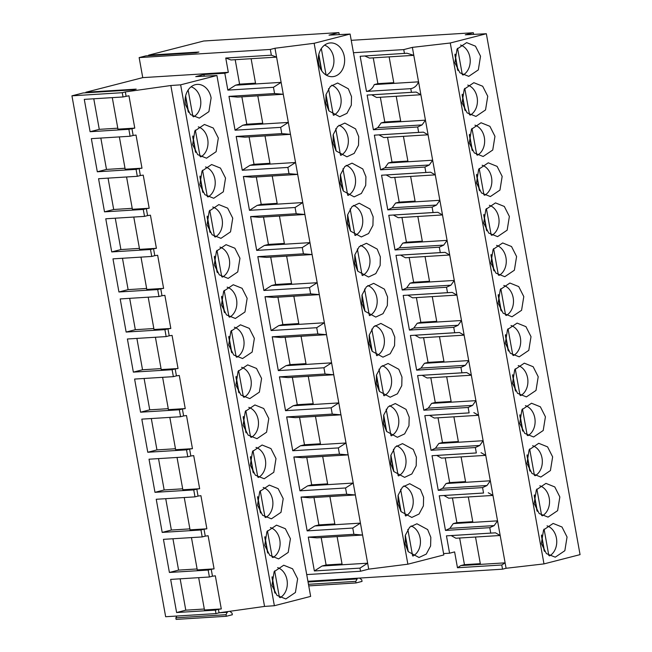 <?xml version="1.0" encoding="UTF-8"?>
<svg xmlns="http://www.w3.org/2000/svg" width="652" height="652" viewBox="0 0 652 652"><rect width="100%" height="100%" fill="white"/><g stroke="black" fill="none" stroke-linecap="round" stroke-linejoin="round"><path stroke-width="0.98" d="M344.297 56.504A16.903 13.17 86.4 0 0 330.401 42.934A16.903 13.17 86.4 0 0 318.6 63.105A16.903 13.17 86.4 0 0 332.504 76.675A16.903 13.17 86.4 0 0 344.297 56.504M443.825 554.95L350.1 34.051L314.142 43.293L407.867 564.192L443.825 554.95M408.282 551.706L419.016 557.501L426.261 554.094L430.605 545.968L430.817 537.329L427.655 529.563L416.921 523.768L409.668 527.175L405.324 535.3L405.12 543.931L408.282 551.706L405.332 535.276M386.652 431.494L397.386 437.296L404.631 433.882L408.975 425.764L409.187 417.125L406.025 409.358L395.291 403.555L388.046 406.97L383.702 415.088L383.49 423.727L386.652 431.494M416.392 457.191L413.229 449.424L402.496 443.629L395.251 447.036L390.907 455.161L390.695 463.8L393.857 471.567L404.599 477.362L411.844 473.955L416.188 465.83L416.392 457.191M365.927 176.708L362.765 168.941L352.031 163.147L344.786 166.553L340.442 174.679L340.23 183.318L343.392 191.085L354.126 196.88L361.371 193.473L365.715 185.347L365.927 176.708M347.655 214.744L347.443 223.383L350.605 231.15L361.338 236.953L368.584 233.538L372.928 225.413L373.14 216.782L369.977 209.007L359.244 203.212L351.998 206.627L347.655 214.744M351.298 105.208L351.51 96.578L348.347 88.802L337.614 83.008L330.368 86.414L326.024 94.54L325.813 103.179L328.975 110.946L339.708 116.741L346.954 113.334L351.298 105.208M355.56 128.876L344.818 123.073L337.573 126.488L333.229 134.614L333.025 143.244L336.188 151.019L346.921 156.814L354.166 153.399L358.51 145.282L358.722 136.643L355.56 128.876M391.607 329.219L380.866 323.425L373.62 326.831L369.276 334.957L369.073 343.588L372.235 351.363L382.968 357.157L390.214 353.751L394.558 345.625L394.77 336.986L391.607 329.219M376.277 383.661L379.44 391.428L390.173 397.223L397.418 393.816L401.762 385.691L401.974 377.052L398.812 369.285L388.079 363.49L380.833 366.897L376.489 375.022L376.277 383.661M380.344 256.847L377.182 249.08L366.448 243.286L359.203 246.692L354.859 254.818L354.647 263.449L357.809 271.224L368.551 277.018L375.796 273.612L380.14 265.486L380.344 256.847M362.072 294.883L361.86 303.522L365.022 311.289L375.756 317.084L383.001 313.677L387.345 305.552L387.557 296.921L384.395 289.146L373.661 283.351L366.416 286.758L362.072 294.883L365.03 311.306M423.604 497.264L420.442 489.489L409.709 483.694L402.463 487.109L398.119 495.227L397.907 503.866L401.07 511.633L411.803 517.435L419.049 514.02L423.392 505.895L423.604 497.264M204.215 76.17L203.921 74.515L224.81 73.22L228.322 72.315L225.755 58.02L230.987 59.96L276.587 57.123L271.354 55.192L270.327 49.446L274.989 48.248L368.714 569.139L407.867 564.192M274.989 48.248L314.142 43.293M251.118 58.704L255.657 83.945L281.134 82.364L273.457 87.295L274.582 93.546L283.27 94.263L237.67 97.099L228.974 96.374L235.062 130.196L280.67 127.36L281.786 133.611L236.187 136.447L242.267 170.262L287.874 167.434L288.999 173.676L243.392 176.513L249.48 210.335L295.087 207.499L296.212 213.75L250.604 216.586L256.692 250.401L302.292 247.564L303.416 253.815L257.817 256.652L263.897 290.474L309.504 287.638L310.629 293.889L265.022 296.717L271.11 330.54L316.717 327.703L317.842 333.954L272.234 336.791L278.314 370.605L323.922 367.777L325.046 374.02L279.439 376.856L285.527 410.678L331.135 407.842L332.259 414.093L286.652 416.93L292.74 450.744L338.339 447.916L339.464 454.159L293.865 456.995L299.944 490.817L345.552 487.981L346.677 494.232L301.069 497.068L307.157 530.883L352.765 528.047L353.889 534.298L308.282 537.134L314.362 570.956L359.969 568.12L360.532 571.242L368.714 569.139M235.193 59.699L239.594 84.149L255.519 83.163M225.755 58.02L271.354 55.192M85.95 92.788L85.852 92.25L142.747 77.629L139.145 57.596L145.82 55.885L196.154 52.755L198.909 52.046L148.566 55.175L203.734 41.003L338.885 32.6L329.032 35.135L350.1 34.051M139.145 57.596L270.327 49.446M148.664 55.705L148.566 55.175M176.888 616.026L175.844 617.819L176.121 619.4L226.334 616.279L232.332 614.738L232.047 613.157L229.854 611.291M180.148 578.821L185.787 610.174L176.61 612.538L215.372 610.125L215.999 613.597L165.657 616.727L71.94 95.828L83.106 92.959L133.44 89.829L136.195 89.128L85.852 92.25M353.465 52.714L403.759 49.593L412.366 47.376L413.8 55.339L369.497 58.093M450.271 42.999L486.343 33.733L580.06 554.632L543.988 563.898L450.271 42.999L412.366 47.376M351.232 40.326L473.344 32.739L465.275 34.809L486.343 33.733M454.843 62.788L459.904 72.796L468.739 76.357L478.332 69.878L480.532 56.186L475.471 46.178L466.636 42.616L457.044 49.096L454.843 62.788M516.588 256.529L511.518 246.521L502.684 242.96L493.091 249.439L490.891 263.131L495.952 273.139L504.787 276.701L514.379 270.221L516.588 256.529M476.465 182.992L481.535 193L490.369 196.562L499.962 190.082L502.162 176.39L497.101 166.382L488.267 162.821L478.674 169.3L476.465 182.992M462.048 102.861L467.109 112.861L475.944 116.423L485.536 109.944L487.745 96.251L482.684 86.243L473.849 82.69L464.257 89.169L462.048 102.861M494.958 136.325L489.897 126.317L481.062 122.755L471.469 129.235L469.261 142.927L474.322 152.935L483.156 156.496L492.749 150.017L494.958 136.325M509.375 216.464L504.314 206.456L495.479 202.894L485.887 209.373L483.678 223.065L488.739 233.074L497.574 236.635L507.166 230.156L509.375 216.464M498.095 303.204L503.157 313.213L511.991 316.766L521.584 310.287L523.792 296.595L518.731 286.595L509.897 283.033L500.304 289.512L498.095 303.204M505.308 343.27L510.369 353.278L519.204 356.84L528.796 350.36L531.005 336.668L525.944 326.66L517.109 323.099L507.517 329.578L505.308 343.27M538.21 376.734L533.149 366.726L524.314 363.164L514.721 369.651L512.513 383.343L517.582 393.343L526.417 396.905L536.009 390.426L538.21 376.734M552.635 456.873L547.566 446.864L538.731 443.303L529.139 449.782L526.938 463.474L531.999 473.482L540.834 477.044L550.427 470.565L552.635 456.873M534.143 503.548L539.204 513.556L548.039 517.117L557.631 510.638L559.84 496.946L554.779 486.938L545.944 483.376L536.351 489.856L534.143 503.548M519.726 423.409L524.787 433.417L533.621 436.979L543.214 430.499L545.422 416.807L540.361 406.799L531.527 403.238L521.934 409.717L519.726 423.409M541.356 543.613L546.417 553.621L555.251 557.183L564.844 550.704L567.053 537.012L561.991 527.003L553.157 523.442L543.564 529.921L541.356 543.613M413.784 55.339L418.551 81.834L374.264 84.589L377.891 83.652L393.767 82.665M389.13 56.871L393.898 83.366M239.594 84.149L235.527 85.2L255.657 83.945M128.957 95.771L134.777 128.11L128.86 129.3L90.098 131.712L84.279 99.373L123.041 96.961L128.957 95.771M134.777 128.11L117.963 129.153L112.291 97.629M93.774 98.778L99.275 129.349L90.098 131.712M99.275 129.349L117.792 128.2M418.56 81.834C416.978 85.681 414.387 87.963 410.784 88.656L366.489 91.41C370.075 90.726 372.667 88.444 374.264 84.589M413.8 55.339L406.97 53.228L360.165 56.284L366.489 91.41M369.505 58.093L364.802 55.999M404.468 53.537L403.759 49.593M339.252 34.605L338.885 32.6M418.568 81.834L420.882 94.736L396.22 96.268L400.793 121.696L425.446 120.164L420.874 94.736L416.163 92.062L411.445 92.339L410.784 88.656M373.254 57.857L377.891 83.652M473.637 34.385L473.344 32.739M224.81 73.22L227.85 90.123L273.457 87.295M227.85 90.123L235.527 85.2M543.988 563.898L506.091 568.275L492.969 495.422L468.315 496.954L472.887 522.382L497.557 520.85L494.167 525.602L489.774 527.672L445.479 530.426L449.872 528.356L494.167 525.602M425.446 120.164L428.095 134.801L403.425 136.333L408.005 161.761L432.659 160.229L428.079 134.801L423.376 132.136L418.657 132.405L417.679 126.985L373.384 129.74L377.777 127.662L422.072 124.915L425.454 120.164M432.659 160.229L435.308 174.875L410.638 176.407L415.21 201.835L439.864 200.303L435.291 174.875L430.581 172.201L425.87 172.478L424.892 167.051L380.597 169.805L384.99 167.735L429.285 164.98L432.667 160.229M439.864 200.303L442.512 214.94L417.851 216.472L422.423 241.9L447.076 240.368L442.496 214.94L437.794 212.275L433.075 212.544L432.097 207.124L387.801 209.871L392.194 207.801L436.498 205.046L439.88 200.303M447.076 240.368L449.725 255.005L425.055 256.546L429.627 281.974L454.281 280.442L449.709 255.013L445.006 252.34L440.287 252.609L439.309 247.189L395.014 249.944L399.407 247.874L443.702 245.119L447.085 240.368M454.281 280.442L456.938 295.079L432.268 296.611L436.84 322.039L461.494 320.507L456.922 295.079L452.211 292.414L447.492 292.683L446.522 287.255L402.219 290.01L406.62 287.94L450.915 285.185L454.297 280.442M461.494 320.507L464.142 335.144L439.472 336.676L444.053 362.104L468.707 360.572L464.126 335.144L459.424 332.479L454.705 332.748L453.727 327.328L409.432 330.083L413.824 328.013L458.12 325.258L461.51 320.507M468.707 360.572L471.355 375.218L446.685 376.75L451.257 402.178L475.911 400.646L471.339 375.218L466.628 372.545L461.918 372.822L460.94 367.394L416.644 370.149L421.037 368.078L465.332 365.324L468.715 360.572M445.479 530.426L439.244 495.781L483.539 493.026L482.57 487.606L438.266 490.353L432.04 455.707L476.335 452.953L475.854 450.279L475.357 447.533L431.062 450.287L424.827 415.642L469.122 412.887L468.144 407.467L472.545 405.397L475.927 400.646L478.266 413.612M478.258 413.612L478.56 415.283L453.898 416.815L458.47 442.243L483.124 440.711L478.544 415.283M475.357 447.533L479.75 445.463L483.14 440.711L485.773 455.349L461.103 456.889L465.675 482.317L490.328 480.785L485.756 455.357M482.57 487.606L486.962 485.528L490.345 480.777L492.969 495.422M211.109 97.963A16.903 13.17 86.4 0 0 197.214 84.393A16.903 13.17 86.4 0 0 185.412 104.564L190.482 114.573L199.316 118.134L208.909 111.655L211.109 97.963M443.58 553.581L449.578 553.206L454.615 551.91L457.468 567.745L460.809 565.594L464.444 564.665L480.32 563.678M506.091 568.275L502.521 569.188L501.763 564.991L505.113 562.847L480.442 564.379L475.52 537.028L455.895 538.242L451.176 535.577L495.471 532.823L446.457 535.846L449.578 553.206M490.752 533.091L489.774 527.672M468.144 407.467L423.849 410.214L428.25 408.144L472.545 405.397M461.918 372.822L417.614 375.568L423.849 410.214M454.705 332.748L410.41 335.503L416.644 370.149M447.492 292.683L403.197 295.438L409.432 330.083M440.287 252.609L395.992 255.364L402.219 290.01M433.075 212.544L388.779 215.299L395.014 249.944M425.87 172.478L381.567 175.225L387.801 209.871M418.657 132.405L374.362 135.16L380.597 169.805M411.445 92.339L367.149 95.086L373.384 129.74M306.725 574.591L360.532 571.242M228.974 96.374L274.582 93.546M126.097 96.178L125.331 91.916L122.274 92.698L123.041 96.961M142.747 77.629L228.322 72.315M128.86 129.3L130.107 136.244L133.163 135.453L131.916 128.517M264.549 606.417L170.832 85.518L180.645 84.833L274.37 605.724L264.549 606.417L219.056 612.815L218.428 609.343L221.289 608.935L215.331 575.814L212.47 576.213L211.224 569.269L214.084 568.87L208.118 535.74L205.258 536.14L204.011 529.204L206.871 528.805L200.914 495.675L198.053 496.074L197.426 492.602L196.806 489.13L199.659 488.731L193.701 455.601L190.84 456.009L189.593 449.065L192.454 448.666L186.496 415.536M170.832 85.518L125.331 91.916M119.365 136.912L125.176 169.227L141.989 168.183L136.023 135.054L133.163 135.453M141.989 168.183L139.129 168.583L139.748 172.055L140.376 175.527L143.236 175.119L149.194 208.249L146.333 208.648L147.588 215.592L150.441 215.193L156.407 248.322L153.546 248.722L154.793 255.665L157.654 255.258L163.611 288.388L160.759 288.787L161.378 292.259L162.006 295.731L164.866 295.332L170.824 328.453L167.963 328.861L169.21 335.796L172.071 335.397L178.037 368.527L175.176 368.926L175.795 372.398L176.423 375.87L179.284 375.462L185.241 408.592L182.381 409L183.636 415.935L186.488 415.536M172.935 538.748L178.583 570.109L169.406 572.464L208.159 570.06L209.414 576.996L170.653 579.408L176.61 612.538M169.406 572.464L163.44 539.343L202.201 536.93L205.258 536.14M165.73 498.682L171.37 530.035L162.193 532.399L200.955 529.986L202.201 536.93M162.193 532.399L156.235 499.269L194.997 496.865L198.053 496.074M158.517 458.609L164.165 489.97L154.98 492.325L193.742 489.921L194.997 496.865M154.98 492.325L149.023 459.204L187.784 456.791L190.84 456.009M151.313 418.543L156.953 449.904L147.776 452.26L186.537 449.847L187.784 456.791M147.776 452.26L141.818 419.13L180.571 416.726L183.636 415.935M144.1 378.47L149.74 409.831L140.563 412.194L179.324 409.782L180.571 416.726M140.563 412.194L134.605 379.065L173.367 376.652L176.423 375.87M136.887 338.404L142.535 369.765L133.358 372.121L172.112 369.717L173.367 376.652M133.358 372.121L127.393 338.991L166.154 336.587L169.21 335.796M129.683 298.339L135.323 329.692L126.146 332.055L164.907 329.643L166.154 336.587M126.146 332.055L120.188 298.926L158.941 296.513L162.006 295.731M122.47 258.265L128.118 289.627L118.933 291.982L157.694 289.578L158.941 296.513M118.933 291.982L112.975 258.86L151.737 256.448L154.793 255.665M115.265 218.2L120.905 249.561L111.728 251.917L150.49 249.504L151.737 256.448M111.728 251.917L105.771 218.787L144.524 216.382L147.588 215.592M108.053 178.126L113.692 209.488L104.516 211.843L143.277 209.439L144.524 216.382M104.516 211.843L98.558 178.721L137.319 176.309L140.376 175.527M100.84 138.061L106.488 169.422L97.311 171.778L136.064 169.365L137.319 176.309M97.311 171.778L91.345 138.648L130.107 136.244M122.274 92.698L71.94 95.828M203.921 74.515L195.739 76.618L216.92 75.51L180.645 84.833M274.37 605.724L310.645 596.401L216.92 75.51M247.157 298.306L242.096 288.298L233.261 284.737L223.669 291.216L221.46 304.908L226.529 314.916L235.364 318.478L244.956 311.998L247.157 298.306M207.043 224.769L212.104 234.777L220.938 238.339L230.531 231.859L232.74 218.167L227.678 208.159L218.844 204.598L209.251 211.077L207.043 224.769M192.625 144.638L197.686 154.638L206.521 158.2L216.114 151.72L218.322 138.028L213.261 128.02L204.426 124.467L194.834 130.946L192.625 144.638M225.535 178.102L220.466 168.094L211.631 164.532L202.038 171.011L199.838 184.703L204.899 194.712L213.734 198.273L223.326 191.794L225.535 178.102M239.952 258.241L234.891 248.233L226.057 244.671L216.464 251.15L214.255 264.842L219.316 274.851L228.151 278.412L237.744 271.933L239.952 258.241M228.673 344.981L233.734 354.99L242.568 358.543L252.161 352.064L254.37 338.372L249.308 328.372L240.474 324.81L230.881 331.289L228.673 344.981M235.885 385.047L240.947 395.055L249.781 398.616L259.374 392.137L261.582 378.445L256.513 368.437L247.678 364.875L238.086 371.355L235.885 385.047M268.787 418.511L263.726 408.502L254.891 404.949L245.299 411.428L243.09 425.12L248.151 435.12L256.986 438.682L266.578 432.203L268.787 418.511M283.204 498.65L278.143 488.641L269.309 485.08L259.716 491.559L257.507 505.251L262.577 515.259L271.411 518.821L281.004 512.342L283.204 498.65M264.72 545.325L269.781 555.333L278.616 558.894L288.208 552.415L290.417 538.723L285.356 528.715L276.521 525.153L266.929 531.633L264.72 545.325M250.303 465.186L255.364 475.194L264.199 478.755L273.791 472.276L276 458.584L270.939 448.576L262.104 445.014L252.511 451.494L250.303 465.186M297.63 578.789L292.561 568.78L283.726 565.219L274.133 571.698L271.933 585.39L276.994 595.398L285.829 598.96L295.421 592.481L297.63 578.789M359.578 578.079L361.754 579.832L362.039 581.405L356.041 582.945L308.755 585.887M308.469 584.306L355.756 581.372L356.041 582.945M308.054 581.991L357.174 578.943L355.756 581.372M357.051 578.234L357.174 578.943M502.521 569.188L307.923 581.282M314.362 570.956L322.039 566.026L342.178 564.771L367.647 563.189L359.969 568.12M342.031 563.988L326.106 564.974L322.039 566.026M326.106 564.974L321.183 537.598M308.282 537.134L316.97 537.859L362.577 535.023L353.889 534.298M209.414 576.996L212.47 576.213M208.159 570.06L211.224 569.269M459.644 538.014L464.444 564.665M480.442 564.379L460.809 565.594M342.178 564.771L337.108 536.604M221.289 608.935L204.483 609.987L198.664 577.664M215.372 610.125L218.428 609.343M185.787 610.174L204.312 609.025M215.999 613.597L219.056 612.815M227.361 611.641L226.057 614.706L226.334 616.279M175.844 617.819L226.057 614.706M219.235 612.782L227.475 612.277M501.763 564.991L457.468 567.745M307.157 530.883L314.826 525.952L360.434 523.124L352.765 528.047M495.471 532.823L500.19 535.488M475.52 537.028L500.174 535.496M235.062 130.196L242.731 125.265L288.339 122.429L280.67 127.36M262.87 124.019L257.801 95.852M262.732 123.228L246.798 124.222L241.876 96.838M246.798 124.222L242.731 125.265M380.344 97.254L384.794 121.981L400.67 120.995M106.488 169.422L125.005 168.265M136.064 169.365L139.129 168.583M242.267 170.262L249.944 165.339L270.075 164.084L265.014 135.918L290.482 134.336L281.786 133.611M371.721 94.809L376.587 97.49L396.22 96.268M377.777 127.662L381.159 122.918L384.794 121.981M381.159 122.918L400.793 121.696M417.679 126.985L422.072 124.915M371.868 94.817L416.163 92.062M270.075 164.084L295.552 162.503L287.874 167.434M269.936 163.302L254.011 164.288L249.088 136.904M265.014 135.918L244.875 137.173L236.187 136.447M254.011 164.288L249.944 165.339M149.194 208.249L132.389 209.292L126.57 176.977M387.549 137.319L391.999 162.055L407.875 161.06M113.692 209.488L132.209 208.338M143.277 209.439L146.333 208.648M249.48 210.335L257.157 205.404L277.287 204.149L272.218 175.983L297.687 174.402L288.999 173.676M378.934 134.874L383.8 137.556L403.425 136.333M384.99 167.735L388.372 162.984L391.999 162.055M388.372 162.984L408.005 161.761M424.892 167.051L429.285 164.98M379.081 134.891L423.376 132.136M277.287 204.149L302.756 202.568L295.087 207.499M277.149 203.367L261.224 204.361L256.293 176.977M272.218 175.983L252.088 177.238L243.392 176.513M261.224 204.361L257.157 205.404M156.407 248.322L139.593 249.366L133.782 217.051M394.762 177.393L399.211 202.12L415.088 201.134M120.905 249.561L139.422 248.404M150.49 249.504L153.546 248.722M256.692 250.401L264.362 245.47L284.5 244.223L279.431 216.056L304.9 214.475L296.212 213.75M386.139 174.94L391.004 177.621L410.638 176.407M395.577 203.049L399.211 202.12M392.194 207.801L395.585 203.057L415.21 201.835M432.097 207.124L436.498 205.046M386.286 174.956L430.581 172.201M284.5 244.223L309.969 242.642L302.292 247.564M284.353 243.44L268.428 244.427L263.506 217.043M279.431 216.056L259.292 217.303L250.604 216.586M268.428 244.427L264.362 245.47M163.611 288.388L146.806 289.431L140.987 257.116M401.974 217.458L406.416 242.185L422.292 241.199M128.118 289.627L146.635 288.477M157.694 289.578L160.759 288.787M263.897 290.474L271.574 285.543L291.705 284.288L286.635 256.122L312.104 254.541L303.416 253.815M393.352 215.013L398.217 217.695L417.842 216.472M399.407 247.874L402.789 243.123L406.416 242.185M402.789 243.123L422.423 241.9M439.309 247.189L443.702 245.119M393.498 215.021L437.794 212.275M291.705 284.288L317.182 282.707L309.504 287.638M291.566 283.506L275.641 284.5L270.71 257.116M286.635 256.122L266.505 257.377L257.817 256.652M275.641 284.5L271.574 285.543M170.824 328.453L154.011 329.505L148.2 297.182M409.179 257.532L413.629 282.259L429.505 281.273M135.323 329.692L153.839 328.543M164.907 329.643L167.963 328.861M271.11 330.54L278.779 325.609L298.918 324.362L293.848 296.195L319.317 294.606L310.629 293.889M400.564 255.079L405.422 257.76L425.055 256.546M406.62 287.94L410.002 283.188L413.629 282.259M410.002 283.188L429.635 281.974M446.522 287.255L450.915 285.185M400.703 255.095L445.006 252.34M298.918 324.362L324.386 322.773L316.717 327.703M298.779 323.571L282.846 324.566L277.923 297.182M293.848 296.195L273.718 297.442L265.022 296.717M282.846 324.566L278.779 325.609M178.037 368.527L161.223 369.57L155.412 337.255M416.392 297.597L420.842 322.324L436.718 321.338M142.535 369.765L161.052 368.616M172.112 369.717L175.176 368.926M278.314 370.605L285.992 365.682L306.13 364.427L301.061 336.261L326.53 334.68L317.842 333.954M407.769 295.152L412.635 297.834L432.268 296.611M413.824 328.013L417.207 323.262L420.842 322.324M417.207 323.262L436.84 322.039M453.727 327.328L458.12 325.258M407.916 295.16L452.211 292.414M306.13 364.427L331.599 362.846L323.922 367.777M305.984 363.645L290.058 364.631L285.136 337.255M301.061 336.261L280.922 337.516L272.234 336.791M290.058 364.631L285.992 365.682M185.241 408.592L168.436 409.635L162.617 377.321M423.596 337.671L428.046 362.398L443.922 361.412M149.74 409.831L168.265 408.682M179.324 409.782L182.381 409M285.527 410.678L293.204 405.748L313.335 404.501L308.266 376.334L333.734 374.745L325.046 374.02M414.982 335.218L419.847 337.899L439.472 336.676M421.037 368.078L424.419 363.327L428.046 362.398M424.419 363.327L444.053 362.104M460.94 367.394L465.332 365.324M415.128 335.234L459.424 332.479M313.335 404.501L338.804 402.912L331.135 407.842M313.196 403.71L297.271 404.705L292.34 377.321M308.266 376.334L288.135 377.581L279.439 376.856M297.271 404.705L293.204 405.748M192.454 448.666L175.641 449.709L169.83 417.394M430.809 377.736L435.259 402.463L451.135 401.477M156.953 449.904L175.47 448.747M186.537 449.847L189.593 449.065M292.74 450.744L300.409 445.813L320.548 444.566L315.478 416.4L340.947 414.819L332.259 414.093M422.186 375.291L427.052 377.973L446.685 376.75M428.25 408.144L431.632 403.401L435.259 402.463M431.632 403.392L451.257 402.178M422.333 375.299L466.628 372.545M453.898 416.815L434.265 418.038L429.546 415.373L469.122 412.887M473.841 412.618L478.56 415.283M320.548 444.566L346.016 442.985L338.339 447.916M320.401 443.784L304.476 444.77L299.553 417.386M315.478 416.4L295.34 417.655L286.652 416.93M304.476 444.77L300.409 445.813M199.659 488.731L182.853 489.774L177.034 457.459M438.022 417.802L442.463 442.529L458.34 441.543M164.165 489.97L182.682 488.821M193.742 489.921L196.806 489.13M299.944 490.817L307.622 485.887L327.752 484.632L322.691 456.465L348.152 454.884L339.464 454.159M431.062 450.287L435.454 448.217L438.837 443.466L442.463 442.529M438.837 443.466L458.47 442.243M435.454 448.217L479.75 445.463M461.103 456.889L441.469 458.103L436.75 455.438L476.335 452.953M481.054 452.684L485.773 455.357M327.752 484.632L353.229 483.05L345.552 487.981M327.614 483.849L311.689 484.843L306.758 457.459M322.691 456.465L302.552 457.72L293.865 456.995M311.689 484.843L307.622 485.887M206.871 528.805L190.058 529.848L184.247 497.525M445.226 457.875L449.676 482.602L465.552 481.616M171.37 530.035L189.887 528.886M200.955 529.986L204.011 529.204M334.965 524.705L329.896 496.539L355.364 494.958L346.677 494.232M438.266 490.353L442.667 488.283L446.049 483.539L449.676 482.602M446.049 483.531L465.683 482.317M442.667 488.283L486.962 485.528M468.315 496.954L448.682 498.177L443.963 495.504L483.539 493.026M488.258 492.757L492.977 495.422M334.826 523.923L318.893 524.909L313.971 497.525M329.896 496.539L309.765 497.786L301.069 497.068M318.893 524.909L314.826 525.952M214.084 568.87L197.271 569.913L191.46 537.598M452.439 497.941L456.889 522.668L472.765 521.682M178.583 570.109L197.1 568.96M449.872 528.356L453.254 523.605L456.889 522.668M453.254 523.605L472.887 522.382M193.562 116.847A15.892 12.388 86.4 0 0 200.49 99.088A15.892 12.388 86.4 0 0 191.101 86.806M188.135 90.041L192.894 116.463M188.208 111.785L185.478 96.61M185.633 95.909L188.591 112.34M462.985 75.061A15.892 12.388 86.4 0 0 469.913 57.311A15.892 12.388 86.4 0 0 460.524 45.029M457.565 48.272L462.317 74.687M457.631 70.008L454.9 54.841M455.055 54.14L458.014 70.563M326.424 75.208A15.892 12.388 86.4 0 0 333.62 57.319A15.892 12.388 86.4 0 0 324.549 45.143M321.322 48.582L326.082 75.013M321.395 70.334L318.665 55.151M318.82 54.45L321.778 70.897M200.767 156.912A15.892 12.388 86.4 0 0 207.695 139.161A15.892 12.388 86.4 0 0 198.306 126.871M195.347 130.115L200.099 156.529M195.421 151.851L192.69 136.684M192.845 135.983L195.796 152.413M470.19 115.135A15.892 12.388 86.4 0 0 477.117 97.384A15.892 12.388 86.4 0 0 467.737 85.094M464.77 88.338L469.522 114.752M464.843 110.074L462.113 94.907M462.268 94.206L465.218 110.636M333.628 115.282A15.892 12.388 86.4 0 0 340.825 97.384A15.892 12.388 86.4 0 0 331.762 85.208M328.535 88.648L333.286 115.086M328.608 110.4L325.878 95.216M326.024 94.524L328.983 110.962M207.98 196.977A15.892 12.388 86.4 0 0 214.907 179.227A15.892 12.388 86.4 0 0 205.519 166.945M202.56 170.188L207.312 196.602M202.625 191.924L199.895 176.749M200.05 176.056L203.008 192.479M477.403 155.2A15.892 12.388 86.4 0 0 484.33 137.45A15.892 12.388 86.4 0 0 474.941 125.168M471.983 128.411L476.734 154.826M472.056 150.139L469.326 134.972M469.473 134.279L472.431 150.702M340.841 155.347A15.892 12.388 86.4 0 0 348.038 137.458A15.892 12.388 86.4 0 0 338.975 125.282M335.747 128.721L340.499 155.152M335.813 150.465L333.082 135.29M333.237 134.589L336.196 151.028M215.184 237.051A15.892 12.388 86.4 0 0 222.12 219.3A15.892 12.388 86.4 0 0 212.731 207.01M209.765 210.254L214.516 236.668M209.838 231.99L207.108 216.823M207.263 216.122L210.213 232.552M484.615 195.274A15.892 12.388 86.4 0 0 491.543 177.523A15.892 12.388 86.4 0 0 482.154 165.233M479.196 168.477L483.947 194.891M479.261 190.213L476.531 175.046M476.685 174.345L479.644 190.775M348.046 195.421A15.892 12.388 86.4 0 0 355.25 177.523A15.892 12.388 86.4 0 0 346.179 165.347M342.952 168.786L347.712 195.217M343.025 190.539L340.295 175.355M340.45 174.663L343.408 191.101M222.397 277.116A15.892 12.388 86.4 0 0 229.325 259.366A15.892 12.388 86.4 0 0 219.936 247.084M216.977 250.327L221.729 276.733M217.051 272.055L214.321 256.888M214.467 256.195L217.426 272.618M491.82 235.339A15.892 12.388 86.4 0 0 498.747 217.589A15.892 12.388 86.4 0 0 489.359 205.307M486.4 208.55L491.152 234.956M486.473 230.278L483.743 215.111M483.898 214.418L486.848 230.841M355.258 235.486A15.892 12.388 86.4 0 0 362.455 217.597A15.892 12.388 86.4 0 0 353.392 205.421M350.165 208.86L354.916 235.29M350.238 230.604L347.508 215.429M347.655 214.728L350.613 231.167M229.61 317.19A15.892 12.388 86.4 0 0 236.537 299.431A15.892 12.388 86.4 0 0 227.149 287.149M224.19 290.393L228.942 316.807M224.255 312.129L221.525 296.962M221.68 296.261L224.638 312.691M499.033 275.413A15.892 12.388 86.4 0 0 505.96 257.654A15.892 12.388 86.4 0 0 496.571 245.372M493.613 248.616L498.364 275.03M493.678 270.352L490.948 255.185M491.103 254.484L494.061 270.914M362.463 275.56A15.892 12.388 86.4 0 0 369.668 257.662A15.892 12.388 86.4 0 0 360.597 245.486M357.369 248.925L362.129 275.356M357.443 270.678L354.712 255.494M354.867 254.793L357.826 271.24M236.815 357.255A15.892 12.388 86.4 0 0 243.742 339.505A15.892 12.388 86.4 0 0 234.353 327.222M231.395 330.458L236.146 356.872M231.468 352.194L228.738 337.027M228.893 336.334L231.843 352.756M506.237 315.478A15.892 12.388 86.4 0 0 513.173 297.728A15.892 12.388 86.4 0 0 503.784 285.446M500.817 288.681L505.569 315.095M500.891 310.417L498.161 295.25M498.315 294.557L501.266 310.98M369.676 315.625A15.892 12.388 86.4 0 0 376.872 297.728A15.892 12.388 86.4 0 0 367.809 285.56M364.582 288.999L369.342 315.429M364.655 310.743L361.925 295.568M244.027 397.321A15.892 12.388 86.4 0 0 250.955 379.57A15.892 12.388 86.4 0 0 241.566 367.288M238.608 370.532L243.359 396.946M238.673 392.268L235.942 377.1M236.097 376.4L239.056 392.822M513.45 355.544A15.892 12.388 86.4 0 0 520.377 337.793A15.892 12.388 86.4 0 0 510.989 325.511M508.03 328.755L512.782 355.169M508.104 350.491L505.373 335.324M505.52 334.623L508.478 351.045M376.889 355.69A15.892 12.388 86.4 0 0 384.085 337.801A15.892 12.388 86.4 0 0 375.022 325.625M371.795 329.064L376.546 355.495M371.868 350.817L369.13 335.633M369.285 334.932L372.243 351.379M251.232 437.394A15.892 12.388 86.4 0 0 258.168 419.643A15.892 12.388 86.4 0 0 248.779 407.353M245.812 410.597L250.564 437.011M245.885 432.333L243.155 417.166M243.31 416.465L246.26 432.895M520.663 395.617A15.892 12.388 86.4 0 0 527.59 377.867A15.892 12.388 86.4 0 0 518.201 365.576M515.243 368.82L519.994 395.234M515.308 390.556L512.578 375.389M512.733 374.688L515.691 391.118M384.093 395.764A15.892 12.388 86.4 0 0 391.298 377.867A15.892 12.388 86.4 0 0 382.227 365.69M378.999 369.13L383.759 395.568M379.073 390.882L376.343 375.699M376.497 375.006L379.456 391.445M258.445 477.46A15.892 12.388 86.4 0 0 265.372 459.709A15.892 12.388 86.4 0 0 255.983 447.427M253.025 450.671L257.776 477.085M253.098 472.398L250.368 457.231M250.515 456.539L253.473 472.961M527.867 435.683A15.892 12.388 86.4 0 0 534.795 417.932A15.892 12.388 86.4 0 0 525.406 405.65M522.448 408.894L527.199 435.308M522.521 430.622L519.791 415.454M519.946 414.762L522.896 431.184M391.306 435.829A15.892 12.388 86.4 0 0 398.502 417.94A15.892 12.388 86.4 0 0 389.44 405.764M386.212 409.203L390.964 435.634M386.286 430.948L383.555 415.772M383.702 415.071L386.66 431.51M265.657 517.533A15.892 12.388 86.4 0 0 272.585 499.782A15.892 12.388 86.4 0 0 263.196 487.492M260.238 490.736L264.989 517.15M260.303 512.472L257.573 497.305M257.727 496.604L260.686 513.034M535.08 475.756A15.892 12.388 86.4 0 0 542.008 458.006A15.892 12.388 86.4 0 0 532.619 445.715M529.66 448.959L534.412 475.373M529.726 470.695L526.995 455.528M527.15 454.827L530.109 471.257M398.511 475.903A15.892 12.388 86.4 0 0 405.715 458.006A15.892 12.388 86.4 0 0 396.644 445.829M393.417 449.269L398.176 475.699M393.49 471.021L390.76 455.838M390.915 455.145L393.873 471.583M272.862 557.599A15.892 12.388 86.4 0 0 279.789 539.848A15.892 12.388 86.4 0 0 270.401 527.566M267.442 530.809L272.194 557.216M267.516 552.537L264.785 537.37M264.94 536.678L267.89 553.1M542.285 515.822A15.892 12.388 86.4 0 0 549.22 498.071A15.892 12.388 86.4 0 0 539.832 485.789M536.865 489.033L541.616 515.439M536.938 510.76L534.208 495.593M534.363 494.901L537.313 511.323M405.723 515.968A15.892 12.388 86.4 0 0 412.92 498.071A15.892 12.388 86.4 0 0 403.857 485.903M400.63 489.342L405.389 515.773M400.703 511.087L397.973 495.911M398.119 495.21L401.078 511.649M280.075 597.672A15.892 12.388 86.4 0 0 287.002 579.913A15.892 12.388 86.4 0 0 277.613 567.631M274.655 570.875L279.406 597.289M274.72 592.611L271.998 577.444M272.145 576.743L275.103 593.173M549.497 555.895A15.892 12.388 86.4 0 0 556.425 538.136A15.892 12.388 86.4 0 0 547.036 525.854M544.078 529.098L548.829 555.512M544.151 550.834L541.421 535.667M541.567 534.966L544.526 551.396M412.936 556.042A15.892 12.388 86.4 0 0 420.132 538.144A15.892 12.388 86.4 0 0 411.07 525.968M407.842 529.408L412.594 555.838M407.916 551.16L405.177 535.977"/></g></svg>
